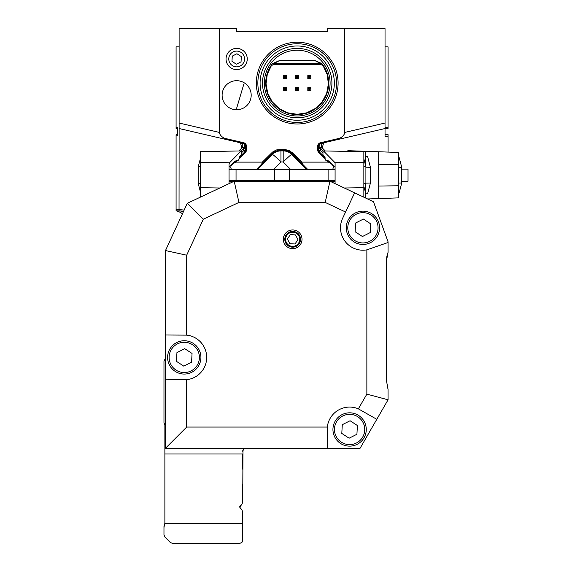 <?xml version="1.0" encoding="UTF-8"?>
<svg xmlns="http://www.w3.org/2000/svg" width="572" height="572" viewBox="0 0 572 572"><rect width="100%" height="100%" fill="white"/><g stroke="black" fill="none" stroke-linecap="round" stroke-linejoin="round"><path stroke-width="0.86" d="M229.057 169.112L335.085 169.112M229.057 181.224L335.085 181.224M335.085 180.616L229.057 180.616M335.085 169.712L229.057 169.712M328.099 169.712L328.099 180.616M229.057 183.641L229.057 164.336L230.108 162.183L200.293 162.62L200.293 187.716L219.812 187.995M229.057 167.103L235.02 161.147L238.624 160.11L239.575 156.592L241.177 154.991L241.177 150.944L230.108 162.183M200.293 197.19L200.293 187.716M200.293 162.62L200.293 151.651L241.177 150.944M200.293 191.391L198.241 183.598L198.241 166.731L200.293 158.945M200.293 166.688L198.241 166.731M198.241 183.598L200.293 183.648M236.043 169.712L236.043 180.616M274.503 169.712L274.503 180.616M289.639 169.712L289.639 180.616M335.085 167.103L329.122 161.147L325.518 160.11L324.567 156.592L322.973 154.991L322.973 150.944L323.48 150.951L334.548 162.198L335.085 163.292L335.085 183.641M323.48 150.951L363.849 151.651L363.849 162.62L334.548 162.198M344.33 187.995L363.849 187.716L363.849 162.62M363.849 187.716L363.849 197.19M363.849 158.945L365.901 166.731L365.901 183.598L363.849 191.391M363.849 183.648L365.901 183.598M365.901 166.731L363.849 166.688M398.67 157.6L399.192 157.629L401.751 167.36L401.751 182.976L399.192 192.7L398.67 192.728M365.358 164.686L365.358 156.463L367.603 156.578L370.42 167.289L370.42 183.047L367.603 193.751L365.358 193.872L365.358 185.65M401.751 167.36L398.67 167.296M398.67 183.04L401.751 182.976M348.291 150.693L398.67 152.452L398.67 164.564L378.678 164.278L378.678 186.057L398.67 185.764L398.67 197.876L378.678 198.577L378.678 186.057M398.67 164.564L398.67 185.764M365.358 151.294L365.358 156.463L367.603 156.578M370.42 167.289L365.901 167.188M365.901 183.147L370.42 183.047M365.358 197.905L365.358 193.872L367.603 193.751M367.61 198.963L378.678 198.577M378.678 164.278L378.678 151.759M401.751 181.224L408.029 181.224L408.029 169.112L401.751 169.112M386.543 272.672L386.543 269.648M386.665 272.672L386.665 370.978M386.629 258.472L386.543 266.616M308.944 89.547L308.944 88.782L309.709 88.782L309.709 89.547L308.944 89.547L307.815 90.676L307.815 87.652L310.839 87.652L309.709 88.782M296.825 89.547L296.825 88.782L297.597 88.782L297.597 89.547L296.825 89.547L295.695 90.676L295.695 87.652L296.825 88.782M284.713 89.547L284.713 88.782L285.485 88.782L285.485 89.547L284.713 89.547L283.583 90.676L283.583 87.652L286.615 87.652L285.485 88.782M284.713 77.434L284.713 76.669L285.485 76.669L285.485 77.434L284.713 77.434L283.583 78.564L283.583 75.54L286.615 75.54L285.485 76.669M296.825 77.434L296.825 76.669L297.597 76.669L297.597 77.434L296.825 77.434L295.695 78.564L295.695 75.54L298.727 75.54L297.597 76.669M308.944 77.434L308.944 76.669L309.709 76.669L309.709 77.434L308.944 77.434L307.815 78.564L307.815 75.54L310.839 75.54L309.709 76.669M308.944 88.782L307.815 87.652M309.709 89.547L310.839 90.676L307.815 90.676M310.839 87.652L310.839 90.676M295.695 87.652L298.727 87.652L297.597 88.782M298.727 87.652L298.727 90.676L297.597 89.547M298.727 90.676L295.695 90.676M284.713 88.782L283.583 87.652M285.485 89.547L286.615 90.676L283.583 90.676M286.615 87.652L286.615 90.676M284.713 76.669L283.583 75.54M285.485 77.434L286.615 78.564L283.583 78.564M286.615 75.54L286.615 78.564M296.825 76.669L295.695 75.54M297.597 77.434L298.727 78.564L295.695 78.564M298.727 75.54L298.727 78.564M308.944 76.669L307.815 75.54M309.709 77.434L310.839 78.564L307.815 78.564M310.839 75.54L310.839 78.564M320.556 64.314L273.874 64.314L274.288 63.27L280.23 60.246L314.192 60.246L320.141 63.27A3.032 3.024 157.1 0 1 322.579 64.507L323.066 65.651L320.556 64.314L320.141 63.27L274.288 63.27A3.032 3.024 -157.1 0 0 271.843 64.507L271.364 65.651L273.874 64.314M323.066 65.651L327.148 74.346L328.399 83.869L326.683 93.329L322.179 101.809L315.301 108.523L306.706 112.82L297.211 114.3L287.716 112.82L279.129 108.523L272.251 101.809L267.739 93.329L266.03 83.869L267.274 74.346L271.364 65.651M314.192 60.246L321.922 63.599L322.579 64.507M321.922 63.599A31.481 31.481 0 0 1 318.59 106.22A31.481 31.481 0 0 1 275.84 106.22A31.481 31.481 0 0 1 272.508 63.599L271.843 64.507M272.508 63.599L280.23 60.246M264.328 83.112A32.89 32.89 0 0 1 313.656 54.626A32.89 32.89 0 0 1 313.656 111.59A32.89 32.89 0 0 1 264.328 83.112M297.211 117.811A34.706 34.706 0 0 1 262.512 83.112A34.706 34.706 0 0 1 297.211 48.405A34.706 34.706 0 0 1 331.917 83.112A34.706 34.706 0 0 1 297.211 117.811M297.211 120.234A37.123 37.123 0 0 1 260.088 83.112A37.123 37.123 0 0 1 297.211 45.982A37.123 37.123 0 0 1 334.341 83.112A37.123 37.123 0 0 1 297.211 120.234M232.289 163.878A3.032 2.924 -135 0 1 231.567 165.108L231.51 165.165A3.032 3.032 0 0 0 232.218 163.942M273.816 169.112L280.952 161.962A12.112 0.751 44.9 0 0 272.386 154.454A12.112 12.112 157.5 0 1 280.952 150.901L280.952 161.962L283.19 161.962A12.112 0.751 -44.9 0 1 291.756 154.454L306.385 169.112M280.766 150.901L283.19 150.901A12.112 12.112 -157.5 0 1 291.756 154.454L292.113 153.582L307.414 169.112M331.853 163.878A3.032 2.924 -45 0 0 332.582 165.108L328.099 160.632M331.924 163.942A3.032 3.032 0 0 0 332.632 165.165L333.462 167.06L332.825 169.112M236.937 53.739L241.327 56.607L241.041 61.84L236.358 64.207L231.967 61.34L232.261 56.106L236.937 53.739M297.211 122.472A39.368 39.368 0 0 1 263.12 63.428A39.368 39.368 0 0 1 331.302 63.428A39.368 39.368 0 0 1 297.211 122.472M236.043 160.632L231.017 165.866L230.709 167.689L231.317 169.112M241.177 153.132L243.665 150.643A3.032 1.008 180 0 0 245.731 149.685A3.032 3.032 0 0 1 244.845 151.83L239.06 157.615M256.728 169.112L272.029 153.582L272.386 154.454L257.765 169.112M325.082 157.615L319.298 151.83A3.032 3.032 0 0 1 318.411 149.685A3.032 1.008 180 0 0 320.484 150.643L318.726 152.402A3.84 3.84 0 0 1 317.596 149.685L317.596 146.446L318.411 146.446L318.411 149.685L317.596 149.685M245.731 147.569A3.032 1.008 -0 0 1 243.665 148.527L243.944 147.683A3.032 1.358 180 0 0 245.731 146.446A3.032 3.032 0 0 0 243.393 143.5L224.839 139.182L224.224 138.202A12.005 6.056 -166.9 0 1 219.491 132.439L219.491 28.6L236.593 28.6L236.651 31.632L266.28 31.632M226.047 58.973A10.596 10.596 0 0 1 241.949 49.793A10.596 10.596 0 0 1 241.949 68.154A10.596 10.596 0 0 1 226.047 58.973M228.771 58.973A7.872 7.872 0 0 1 240.583 52.152A7.872 7.872 0 0 1 240.583 65.794A7.872 7.872 0 0 1 228.771 58.973M236.651 108.244L243.772 84.327L236.651 108.244M236.651 109.76A14.536 14.536 0 0 1 222.115 95.224A14.536 14.536 0 0 1 236.651 80.688A14.536 14.536 0 0 1 251.187 95.224A14.536 14.536 0 0 1 236.651 109.76M297.211 123.988A40.884 40.884 0 0 1 256.335 83.112A40.884 40.884 0 0 1 297.211 42.228A40.884 40.884 0 0 1 338.095 83.112A40.884 40.884 0 0 1 297.211 123.988M237.194 160.632L235.707 162.119L262.348 162.119L272.522 152.059L276.319 149.95L283.548 149.228L289.146 150.5L292.685 153.01L301.794 162.119L302.338 163.806M301.794 162.119L328.442 162.119L331.338 163.864M328.442 162.119L326.948 160.632M324.982 158.659L318.726 152.402M238.839 150.979L241.913 147.905L240.462 142.814A3.032 3.032 0 0 1 241.913 147.905L240.462 142.814A3.032 3.032 0 0 1 241.913 147.905L243.944 147.683A3.032 1.559 103.1 0 0 243.393 143.5L243.572 142.707A3.84 3.84 0 0 1 246.546 146.446L246.546 149.685A3.84 3.84 0 0 1 245.417 152.402L239.16 158.659M246.546 149.685L245.731 149.685L245.731 146.446L246.546 146.446M235.707 162.119L232.811 163.864M262.348 162.119L261.804 163.806M318.411 147.569A3.032 1.008 180 0 0 320.484 148.527L320.484 150.643L322.973 153.132M321.721 31.632L327.499 31.632L327.549 28.6L385.035 28.6L385.035 128.528L320.749 143.5A3.032 3.032 0 0 0 318.411 146.446A3.032 1.358 180 0 0 320.198 147.683L322.973 151.015M183.362 211.812A18.168 17.439 95 0 0 178.95 210.811L183.633 211.218L176.083 210.782A18.168 18.168 0 0 1 182.454 213.778M177.599 135.192L177.599 134.613L176.083 134.642L176.083 210.56M327.499 31.632L236.651 31.632M325.304 150.979L322.229 147.905A3.032 3.032 0 0 1 323.68 142.814A3.032 3.032 0 0 0 322.229 147.905L323.68 142.814L322.229 147.905L320.198 147.683A3.032 1.559 -103.1 0 1 320.749 143.5L385.035 128.528L388.059 128.478L388.059 46.861L385.035 46.861M344.659 28.6L344.659 132.439A12.005 6.056 166.9 0 1 339.918 138.202L320.57 142.707A3.84 3.84 0 0 0 317.596 146.446M243.572 142.707L224.224 138.202M240.583 142.85A3.032 3.032 0 0 1 241.22 143.1M224.839 139.182L179.115 128.528L179.115 28.6L219.491 28.6M176.083 128.478L177.599 128.507L176.083 128.507L176.083 127.27L177.599 127.291L177.599 135.829L176.083 135.85M177.599 134.592L176.083 134.642M179.115 128.528L179.036 210.818M177.599 127.928L177.599 128.507M323.559 142.85A3.032 3.032 0 0 0 322.772 143.193M339.303 139.182L339.918 138.202M176.083 127.27L176.083 46.861L179.115 46.861M385.035 135.192L385.035 134.592L388.059 134.642L385.035 134.592L388.059 134.642L388.059 152.088M388.059 136.451L385.035 136.393L385.035 128.528M388.059 134.642L385.035 134.592M289.804 243.693L295.038 243.987L297.905 239.596L295.538 234.913L290.304 234.627L287.43 239.017L289.804 243.693M296.539 233.39A7.071 7.071 0 0 0 285.614 238.917A7.071 7.071 0 0 0 295.86 245.61A7.071 7.071 0 0 0 296.539 233.39M171.586 349.127A15.144 15.144 0 0 0 183.426 372.522A15.144 15.144 0 0 0 197.769 350.572A15.144 15.144 0 0 0 171.586 349.127M176.462 361.354L176.941 352.624L184.742 348.677L192.056 353.46L191.577 362.19L183.776 366.137L176.462 361.354M170.313 348.298A16.652 16.652 0 0 1 199.12 349.885A16.652 16.652 0 0 1 183.34 374.038A16.652 16.652 0 0 1 170.313 348.298M336.922 421.199A15.144 15.144 0 0 0 348.77 444.594A15.144 15.144 0 0 0 363.113 422.644A15.144 15.144 0 0 0 336.922 421.199M341.799 433.426L342.285 424.696L350.085 420.749L357.4 425.532L356.921 434.262L349.12 438.209L341.799 433.426M335.657 420.37A16.652 16.652 0 0 1 364.464 421.957A16.652 16.652 0 0 1 348.684 446.11A16.652 16.652 0 0 1 335.657 420.37M239.768 543.4L172.494 543.4L170.349 542.513L164.858 537.022L163.971 534.877L163.971 526.44L163.971 534.877L164.858 537.022L163.971 534.877L164.858 537.022L170.349 542.513L164.858 537.022L163.971 534.877L163.971 526.44L163.971 534.877L163.971 526.44L164.421 524.846L163.971 527.656M242.707 451.101L243.651 449.084L245.731 448.255L243.836 448.92L242.707 451.279L243.579 449.149M239.675 507.064L240.033 506.206L240.033 507.915L239.747 506.649L241.82 504.418L242.707 502.28L243 449.971M165.487 357.7A3.032 3.032 0 0 1 164.729 359.702A3.032 3.032 0 0 0 163.971 361.704L163.971 422.272A3.032 3.032 0 0 0 164.421 423.866A3.032 3.032 0 0 1 164.879 425.461L164.879 523.251L163.971 526.44L163.971 534.877L164.858 537.022L163.971 534.877L164.858 537.022L163.971 534.877L163.971 526.44L163.971 534.877L163.971 526.44L163.971 534.877L164.858 537.022L170.349 542.513L172.494 543.4L239.675 543.4L172.494 543.4L239.675 543.4L172.494 543.4L239.675 543.4L172.494 543.4L239.675 543.4L172.494 543.4L239.675 543.4L172.494 543.4L239.675 543.4L172.494 543.4L170.349 542.513L172.494 543.4L170.349 542.513L172.494 543.4L170.349 542.513L172.494 543.4L170.349 542.513L172.494 543.4L170.349 542.513L164.858 537.022L163.971 534.877L164.858 537.022L170.349 542.513L172.494 543.4L170.349 542.513L172.494 543.4L170.349 542.513L164.858 537.022L163.971 534.877L164.858 537.022L163.971 534.877L164.858 537.022L170.349 542.513L172.494 543.4L170.349 542.513L172.494 543.4L170.349 542.513L164.858 537.022L163.971 534.877L164.858 537.022L163.971 534.877L164.858 537.022L170.349 542.513L172.494 543.4L170.349 542.513L172.494 543.4L170.349 542.513L164.858 537.022L163.971 534.877L164.858 537.022L163.971 534.877L164.858 537.022L170.349 542.513L172.494 543.4L170.349 542.513L172.494 543.4L170.349 542.513L164.858 537.022L163.971 534.877L164.858 537.022L163.971 534.877L164.858 537.022L170.349 542.513L172.494 543.4L170.349 542.513L172.494 543.4L239.704 543.4L241.856 542.478L242.707 540.368L242.707 511.847L241.82 509.702L239.975 507.864L241.82 509.702L240.033 507.915L240.033 506.206L241.82 504.418L239.675 507.128L241.82 509.702M242.335 541.827L241.606 542.706L242.335 541.827M242.707 523.645L242.707 511.847L242.707 523.645L242.707 511.847L242.707 523.645L242.707 511.847L242.707 523.645L242.707 511.847L242.707 523.645L242.707 511.847L242.707 523.645L242.707 511.847L242.707 523.645L242.707 511.847L242.707 523.645L242.707 511.847L242.707 523.645L242.707 511.847L242.707 523.645L242.707 511.847L242.707 523.645L242.707 511.847L242.707 523.645L242.707 511.847L242.707 523.645L242.707 511.847L242.707 523.645L242.707 511.847L242.707 523.645L242.707 511.847L242.707 523.645L242.707 511.847L242.707 523.645L164.85 523.645M164.879 448.255L165.487 448.255L165.487 250.55L187.28 203.317L234.198 181.224L238.939 202.424L203.296 219.212L186.679 255.205L186.679 335.128A22.408 22.408 0 0 1 186.679 379.686L186.679 427.055L327.327 427.055A22.408 22.408 0 0 1 358.358 408.851L366.859 394.122L366.859 249.857A22.408 22.408 0 0 1 342.649 218.247L345.588 212.019L325.203 202.424L238.939 202.424M242.707 484.412L242.707 502.28M244.952 448.355L245.731 448.255M244.037 448.777L243.522 449.213M386.543 381.066L386.543 260.525L386.543 381.066L388.059 389.496A3.032 3.032 0 0 0 387.48 387.723M386.665 258.144L386.665 258.144A24.224 24.224 0 0 1 387.48 253.868A3.032 3.032 0 0 0 388.059 252.095L386.543 260.525M372.351 201.194A3.032 3.032 0 0 0 371.056 200.908M244.051 448.763L245.674 448.255M239.918 506.334L241.82 504.418L239.675 507.042M242.707 454.004L242.707 469.212L242.707 454.004L242.707 469.212L242.707 454.004L242.707 469.212L242.707 454.004L164.879 454.004M244.501 448.512L244.995 448.341L244.501 448.512M241.913 542.413L241.312 542.921M164.421 524.846L163.971 526.44L164.421 524.846M243.064 449.849L242.9 450.214M244.416 448.555L244.995 448.341M164.858 537.022L163.971 534.877L164.858 537.022L170.349 542.513L164.858 537.022L163.971 534.877M163.971 528.199L163.971 526.44M242.857 450.336L242.721 450.972L242.857 450.336M242.707 451.279L242.764 450.679M170.349 542.513L172.494 543.4L239.675 543.4L172.494 543.4M241.262 542.95L241.97 542.349M325.203 202.424L329.944 181.224L373.48 201.73L388.059 241.784L388.059 252.095M292.671 247.175A7.872 7.872 0 0 1 285.85 235.371A7.872 7.872 0 0 1 299.492 235.371A7.872 7.872 0 0 1 292.671 247.175M388.059 389.496L388.059 399.799L360.088 448.255L165.487 448.255L186.679 427.055M366.859 249.857L388.059 242.499M354.619 192.843L345.588 212.019M327.327 427.055L327.191 448.255M376.798 419.305L358.358 408.851M165.487 379.815L186.679 379.686M186.679 335.128L165.487 334.999M366.859 394.122L388.059 399.799M186.679 255.205L165.487 250.55M203.296 219.212L187.28 203.317M350.25 219.519A15.144 15.144 0 0 0 362.09 242.914A15.144 15.144 0 0 0 376.433 220.964A15.144 15.144 0 0 0 350.25 219.519M355.126 231.746L355.605 223.016L363.406 219.069L370.727 223.852L370.241 232.575L362.441 236.529L355.126 231.746M348.984 218.69A16.652 16.652 0 0 1 377.785 220.277A16.652 16.652 0 0 1 362.005 244.43A16.652 16.652 0 0 1 348.984 218.69M271.457 153.01L272.029 153.582L274.732 151.544L278.564 150.207L283.548 150.036L283.383 150.901M292.671 248.648A9.345 9.345 0 0 1 284.577 234.634A9.345 9.345 0 0 1 300.765 234.634A9.345 9.345 0 0 1 292.671 248.648M352.18 150.829L352.18 151.451M283.19 150.901L283.19 161.962L290.326 169.112M241.177 151.015L243.665 148.527L243.665 150.643L244.845 151.83A3.032 3.032 0 0 0 245.731 149.685M280.595 149.228L280.952 150.901M283.548 149.228L283.548 150.036L288.188 150.958L292.113 153.582L292.685 153.01M245.417 152.402L244.845 151.83M320.57 142.707L320.749 143.5M179.115 123.037L219.491 132.439M176.083 209.345L184.17 210.053M385.035 123.037L344.659 132.439M385.035 127.32L388.059 127.27M347.797 150.729L347.797 151.373"/></g></svg>
